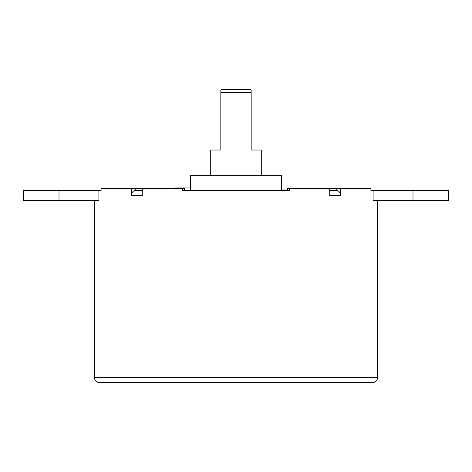 <?xml version="1.0" encoding="UTF-8"?>
<svg xmlns="http://www.w3.org/2000/svg" width="472" height="472" viewBox="0 0 472 472"><rect width="100%" height="100%" fill="white"/><g stroke="black" fill="none" stroke-linecap="round" stroke-linejoin="round"><path stroke-width="0.71" d="M59 200.6L59 190.487L23.6 190.487L23.6 200.6L98.896 200.6L98.896 190.487L101.085 190.487L101.085 188.464L184.605 188.464L184.605 190.487L190.487 190.487L190.487 175.313L281.513 175.313L281.513 190.487L287.395 190.487L287.395 188.464L329.716 188.464L329.716 195.544L340.53 195.544C340.294 192.493 339.049 190.806 336.801 190.487L329.716 190.487L336.801 190.487L336.801 188.464L329.716 188.464M175.313 188.464L175.313 187.956L190.487 187.956M180.369 187.956L180.369 188.464M94.4 200.6L94.4 377.6C94.725 380.65 96.406 382.338 99.456 382.656L372.544 382.656C375.594 382.338 377.276 380.65 377.6 377.6L377.6 200.6M210.713 175.313L210.713 150.031L220.831 150.031L220.831 90.152L220.831 92.376L251.169 92.376L251.169 150.031L261.287 150.031L261.287 175.313M373.104 190.487L448.4 190.487L413 190.487L413 200.6L448.4 200.6L373.104 200.6L373.104 190.487L370.915 190.487L370.915 188.464L340.53 188.464L340.53 195.544M289.301 188.464L289.301 190.487L182.699 190.487L182.699 188.464M142.284 188.464L142.284 195.544L131.47 195.544C131.706 192.493 132.951 190.806 135.198 190.487L142.284 190.487L135.198 190.487L135.198 188.464M131.47 188.464L131.47 195.544M340.53 188.464L336.801 188.464M59 190.487L98.896 190.487M220.831 90.152L221.639 89.344L250.361 89.344L251.169 90.152L251.169 92.376M281.513 189.98L287.395 189.98M94.4 377.6L377.6 377.6M448.4 190.487L448.4 200.6"/></g></svg>
